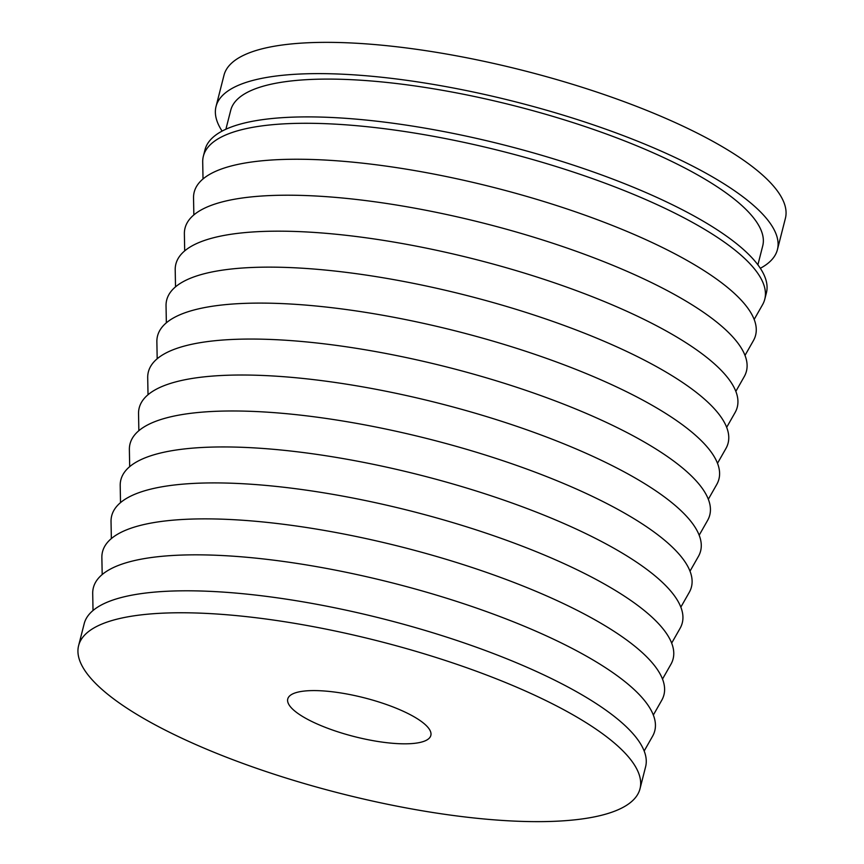 <?xml version="1.0" encoding="UTF-8"?>
<svg xmlns="http://www.w3.org/2000/svg" width="864" height="864" viewBox="0 0 864 864"><rect width="100%" height="100%" fill="white"/><g stroke="black" fill="none" stroke-linecap="round" stroke-linejoin="round"><path stroke-width="1.3" d="M304.366 691.049A73.829 20.012 14.3 0 1 386.132 704.408A73.829 20.012 14.3 0 1 430.844 735.437A73.829 20.012 14.3 0 1 414.234 743.364A73.829 20.012 14.3 0 1 332.467 730.004A73.829 20.012 14.3 0 1 287.755 698.965A73.829 20.012 14.3 0 1 304.366 691.049M222.102 131.101A289.678 78.505 14.3 0 1 216.032 106.51A289.678 78.505 14.3 0 1 281.178 75.438A289.678 78.505 14.3 0 1 602.014 127.85A289.678 78.505 14.3 0 1 777.427 249.61A289.678 78.505 14.3 0 1 760.32 268.294M216.032 106.51L223.992 75.244A289.678 78.505 14.3 0 1 289.148 44.172A289.678 78.505 14.3 0 1 609.984 96.584A289.678 78.505 14.3 0 1 785.398 218.344L777.427 249.61M225.893 129.233L230.731 110.257A274.504 74.401 14.3 0 1 292.464 80.816A274.504 74.401 14.3 0 1 596.506 130.486A274.504 74.401 14.3 0 1 762.728 245.862L757.89 264.838M203.018 178.956L202.705 162.011A289.678 78.505 14.3 0 1 203.375 156.168A289.678 78.505 14.3 0 1 268.52 125.096A289.678 78.505 14.3 0 1 589.356 177.509A289.678 78.505 14.3 0 1 764.77 299.268A289.678 78.505 14.3 0 1 762.556 304.711L754.164 319.442M203.375 156.168L204.995 149.785A289.678 78.505 14.3 0 1 270.151 118.714A289.678 78.505 14.3 0 1 590.987 171.126A289.678 78.505 14.3 0 1 766.4 292.885L764.77 299.268M193.849 214.92L193.536 197.975A289.678 78.505 14.3 0 1 259.351 161.06A289.678 78.505 14.3 0 1 589.82 216.907A289.678 78.505 14.3 0 1 753.386 340.675L745.006 355.406M184.691 250.884L184.378 233.939A289.678 78.505 14.3 0 1 250.193 197.024A289.678 78.505 14.3 0 1 580.651 252.871A289.678 78.505 14.3 0 1 744.228 376.639L735.836 391.37M175.522 286.848L175.208 269.903A289.678 78.505 14.3 0 1 241.024 232.988A289.678 78.505 14.3 0 1 571.482 288.835A289.678 78.505 14.3 0 1 735.059 412.603L726.667 427.334M166.352 322.812L166.039 305.867A289.678 78.505 14.3 0 1 231.854 268.952A289.678 78.505 14.3 0 1 562.313 324.799A289.678 78.505 14.3 0 1 725.89 448.567L717.498 463.298M157.183 358.776L156.87 341.831A289.678 78.505 14.3 0 1 222.685 304.916A289.678 78.505 14.3 0 1 553.144 360.763A289.678 78.505 14.3 0 1 716.72 484.531L708.329 499.262M148.025 394.74L147.701 377.795A289.678 78.505 14.3 0 1 213.527 340.87A289.678 78.505 14.3 0 1 543.985 396.727A289.678 78.505 14.3 0 1 707.551 520.495L699.17 535.226M138.856 430.704L138.542 413.748A289.678 78.505 14.3 0 1 204.358 376.834A289.678 78.505 14.3 0 1 534.816 432.68A289.678 78.505 14.3 0 1 698.393 556.459L690.001 571.19M129.686 466.668L129.373 449.712A289.678 78.505 14.3 0 1 195.188 412.798A289.678 78.505 14.3 0 1 525.647 468.644A289.678 78.505 14.3 0 1 689.224 592.423L680.832 607.154M120.517 502.632L120.204 485.676A289.678 78.505 14.3 0 1 186.019 448.762A289.678 78.505 14.3 0 1 516.478 504.608A289.678 78.505 14.3 0 1 680.054 628.387L671.663 643.118M111.348 538.585L111.035 521.64A289.678 78.505 14.3 0 1 176.85 484.726A289.678 78.505 14.3 0 1 507.308 540.572A289.678 78.505 14.3 0 1 670.885 664.351L662.504 679.072M102.19 574.549L101.866 557.604A289.678 78.505 14.3 0 1 167.692 520.69A289.678 78.505 14.3 0 1 498.15 576.536A289.678 78.505 14.3 0 1 661.727 700.304L653.335 715.036M93.02 610.513L92.707 593.568A289.678 78.505 14.3 0 1 158.522 556.654A289.678 78.505 14.3 0 1 488.981 612.5A289.678 78.505 14.3 0 1 652.558 736.268L644.166 751M78.602 645.656L84.197 623.678A289.678 78.505 14.3 0 1 149.353 592.618A289.678 78.505 14.3 0 1 470.189 645.03A289.678 78.505 14.3 0 1 645.602 766.778L640.008 788.756A289.678 78.505 14.3 0 1 574.852 819.828A289.678 78.505 14.3 0 1 254.016 767.416A289.678 78.505 14.3 0 1 78.602 645.656A289.678 78.505 14.3 0 1 143.748 614.585A289.678 78.505 14.3 0 1 464.594 666.997A289.678 78.505 14.3 0 1 640.008 788.756"/></g></svg>
